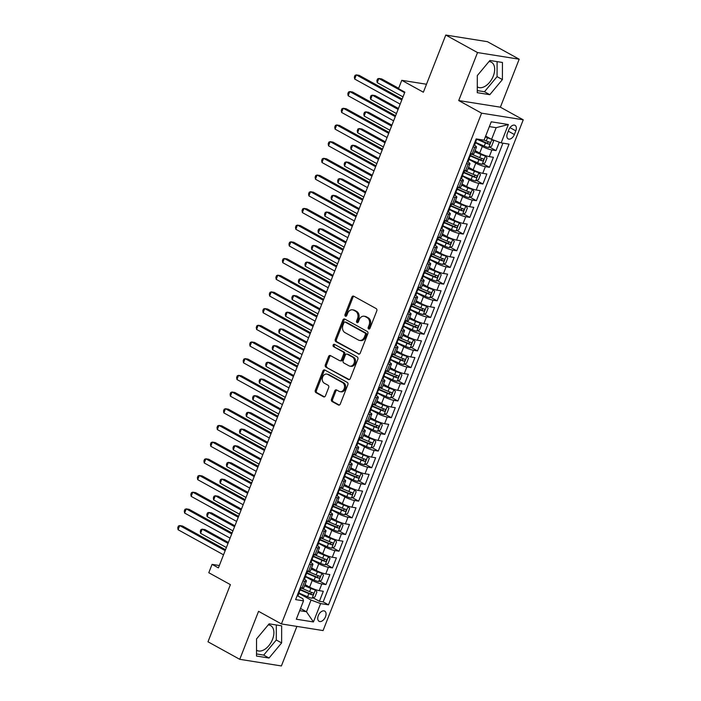<?xml version="1.0" encoding="UTF-8"?>
<svg xmlns="http://www.w3.org/2000/svg" width="701" height="701" viewBox="0 0 701 701"><rect width="100%" height="100%" fill="white"/><g stroke="black" fill="none" stroke-linecap="round" stroke-linejoin="round"><path stroke-width="1.05" d="M368.638 328.979A1.253 0.973 -81 0 0 369.962 328.313L376.779 310.902A1.788 1.393 -81 0 0 376.174 308.58L353.725 296.199A1.788 1.393 -81 0 0 351.841 297.145L345.015 314.556A1.253 0.973 -81 0 0 346.767 315.52L347.643 313.268A5.713 4.451 -81 0 1 352.533 309.824A5.713 4.451 -81 0 1 353.69 310.228L355.565 311.253A5.713 4.451 -81 0 1 357.501 318.701L356.616 320.953A1.253 0.973 -81 0 0 358.36 321.917L359.245 319.665A5.713 4.451 -81 0 1 364.134 316.221A5.713 4.451 -81 0 1 365.291 316.624L367.158 317.649A5.713 4.451 -81 0 1 369.094 325.098L368.209 327.349A1.253 0.973 -81 0 0 368.638 328.979M256.513 650.186A14.186 8.561 118.9 0 0 256.89 650.414A14.186 8.561 118.9 0 0 272.523 639.391A14.186 8.561 118.9 0 0 270.595 625.564A14.186 8.561 118.9 0 0 268.22 624.906M325.492 616.775A5.818 3.514 118.9 0 0 324.703 611.097A5.818 3.514 118.9 0 0 318.289 615.627A5.818 3.514 118.9 0 0 319.086 621.296A5.818 3.514 118.9 0 0 325.492 616.775M489 61.557A14.186 8.561 -61.1 0 1 491.375 62.214A14.186 8.561 -61.1 0 1 493.302 76.032A14.186 8.561 -61.1 0 1 477.67 87.064A14.186 8.561 -61.1 0 1 477.285 86.828M331.485 399.202A1.788 1.393 -81 0 0 332.09 401.524L338.39 405.003A1.788 1.393 -81 0 0 340.274 404.048L347.854 384.718A1.788 1.393 -81 0 0 347.249 382.387L324.8 370.005A1.788 1.393 -81 0 0 322.916 370.96L315.336 390.291A1.788 1.393 -81 0 0 315.941 392.621L323.547 396.819A1.788 1.393 -81 0 0 325.439 395.863L328.681 387.592A1.788 1.393 -81 0 0 328.077 385.261L324.3 383.184A4.776 3.724 -81 0 1 322.478 377.576A4.776 3.724 -81 0 1 326.771 374.08A4.776 3.724 -81 0 1 327.735 374.413L342.517 382.571A4.776 3.724 -81 0 1 344.34 388.17A4.776 3.724 -81 0 1 340.046 391.666A4.776 3.724 -81 0 1 339.082 391.333L336.62 389.975A1.788 1.393 -81 0 0 334.727 390.921L331.485 399.202L332.616 399.377A1.788 1.393 -81 0 0 333.22 401.708L339.31 405.064M477.53 52.566L458.726 100.558L500.383 107.183L519.187 59.199L477.53 52.566L445.775 35.05L423.369 92.217L401.769 80.308L398.501 88.65L404.854 92.155L218.414 567.88L212.061 564.375L208.793 572.726L230.392 584.634L207.987 641.801L239.751 659.317L281.399 665.95L296.9 626.405M458.726 100.558L481.596 113.168L281.425 623.943L258.555 611.333L239.751 659.317M358.36 354.04A1.788 1.393 -81 0 0 360.244 353.094L367.823 333.764A1.788 1.393 -81 0 0 367.219 331.433L344.769 319.051A1.788 1.393 -81 0 0 342.885 320.006L335.306 339.337A1.788 1.393 -81 0 0 335.91 341.667L359.105 354.163M357.843 359.236L350.263 378.566A1.788 1.393 -81 0 1 348.371 379.521L325.93 367.14A1.788 1.393 -81 0 1 325.325 364.818L328.567 356.537A1.788 1.393 -81 0 1 330.451 355.591L339.556 360.612A1.788 1.393 -81 0 0 341.448 359.657L343.595 354.171A1.788 1.393 -81 0 0 342.991 351.849L333.518 346.618A1.253 0.973 -81 0 1 334.412 344.322L357.238 356.914A1.788 1.393 -81 0 1 357.843 359.236M445.775 35.05L487.423 41.683L519.187 59.199M313.049 597.795L319.393 601.292L323.319 591.276L319.209 590.628L321.82 583.951A7.273 1.236 -158.6 0 1 312.243 580.428L305.496 576.704M319.586 581.103L325.93 584.599L329.856 574.583L325.746 573.935L328.366 567.258A7.273 1.236 -158.6 0 1 318.78 563.735L312.033 560.011M326.131 564.41L332.476 567.906L336.401 557.891L332.292 557.242L334.912 550.565A7.273 1.236 -158.6 0 1 325.325 547.043L318.578 543.319M332.668 547.718L339.012 551.214L342.938 541.198L338.828 540.55L341.448 533.873A7.273 1.236 -158.6 0 1 331.862 530.35L325.115 526.635M339.214 531.025L345.558 534.521L349.484 524.506L345.374 523.857L347.994 517.18A7.273 1.236 -158.6 0 1 338.408 513.658L331.661 509.942M345.759 514.332L352.104 517.829L356.02 507.822L351.92 507.165L354.531 500.488A7.273 1.236 -158.6 0 1 344.945 496.965L338.197 493.25M352.296 497.64L358.64 501.145L362.566 491.129L358.456 490.472L361.076 483.795A7.273 1.236 -158.6 0 1 351.49 480.273L344.743 476.557M358.842 480.947L365.186 484.452L369.112 474.437L365.002 473.78L367.613 467.103A7.273 1.236 -158.6 0 1 358.027 463.58L351.28 459.865M365.379 464.255L371.723 467.76L375.648 457.744L371.539 457.087L374.159 450.41A7.273 1.236 -158.6 0 1 364.573 446.887L357.825 443.172M371.924 447.562L378.268 451.067L382.194 441.052L378.084 440.394L380.696 433.717A7.273 1.236 -158.6 0 1 371.109 430.204L364.371 426.48M378.461 430.878L384.805 434.375L388.731 424.359L384.621 423.702L387.241 417.025A7.273 1.236 -158.6 0 1 377.655 413.511L370.908 409.787M385.007 414.186L391.351 417.682L395.276 407.667L391.167 407.009L393.778 400.332A7.273 1.236 -158.6 0 1 384.201 396.819L377.453 393.095M391.544 397.493L397.888 400.99L401.813 390.974L397.704 390.317L400.324 383.64A7.273 1.236 -158.6 0 1 390.737 380.126L383.99 376.402M398.089 380.801L404.433 384.297L408.359 374.281L404.249 373.624L406.86 366.947A7.273 1.236 -158.6 0 1 397.283 363.433L390.536 359.709M404.626 364.108L410.97 367.604L414.896 357.589L410.786 356.932L413.406 350.263A7.273 1.236 -158.6 0 1 403.82 346.741L397.073 343.017M411.172 347.416L417.516 350.912L421.441 340.896L417.332 340.248L419.952 333.571A7.273 1.236 -158.6 0 1 410.365 330.048L403.618 326.324M417.708 330.723L424.052 334.219L427.978 324.204L423.868 323.555L426.488 316.878A7.273 1.236 -158.6 0 1 416.902 313.356L410.155 309.632M424.254 314.03L430.598 317.527L434.524 307.511L430.414 306.863L433.034 300.186A7.273 1.236 -158.6 0 1 423.448 296.663L416.701 292.939M430.8 297.338L437.144 300.834L441.06 290.819L436.96 290.17L439.571 283.493A7.273 1.236 -158.6 0 1 429.985 279.971L423.238 276.255M437.336 280.645L443.68 284.142L447.606 274.126L443.496 273.478L446.116 266.801A7.273 1.236 -158.6 0 1 436.53 263.278L429.783 259.563M443.882 263.953L450.226 267.449L454.143 257.442L450.042 256.785L452.653 250.108A7.273 1.236 -158.6 0 1 443.067 246.586L436.32 242.87M450.419 247.26L456.763 250.765L460.688 240.75L456.579 240.093L459.199 233.415A7.273 1.236 -158.6 0 1 449.613 229.893L442.866 226.178M456.964 230.568L463.308 234.073L467.234 224.057L463.124 223.4L465.736 216.723A7.273 1.236 -158.6 0 1 456.149 213.2L449.411 209.485M463.501 213.875L469.845 217.38L473.771 207.365L469.661 206.707L472.281 200.03A7.273 1.236 -158.6 0 1 462.695 196.508L455.948 192.793M470.047 197.183L476.391 200.688L480.316 190.672L476.207 190.015L478.818 183.338A7.273 1.236 -158.6 0 1 469.232 179.824L462.494 176.1M476.584 180.499L482.928 183.995L486.853 173.979L482.744 173.322L485.364 166.645A7.273 1.236 -158.6 0 1 475.777 163.131L469.03 159.407M483.129 163.806L489.473 167.302L493.399 157.287L489.289 156.63A7.273 1.236 -158.6 0 1 479.703 153.116L475.112 150.584M319.209 590.628A7.273 1.236 21.4 0 1 309.623 587.105L305.031 584.573M325.746 573.935A7.273 1.236 21.4 0 1 316.169 570.412L311.577 567.88M332.292 557.242A7.273 1.236 21.4 0 1 322.705 553.72L318.123 551.188M338.828 540.55A7.273 1.236 21.4 0 1 329.251 537.027L324.659 534.495M345.374 523.857A7.273 1.236 21.4 0 1 335.788 520.335L331.205 517.802M351.92 507.165A7.273 1.236 21.4 0 1 342.333 503.642L337.742 501.119M358.456 490.472A7.273 1.236 21.4 0 1 348.87 486.95L344.287 484.426M365.002 473.78A7.273 1.236 21.4 0 1 355.416 470.257L350.824 467.733M371.539 457.087A7.273 1.236 21.4 0 1 361.953 453.565L357.37 451.041M378.084 440.394A7.273 1.236 21.4 0 1 368.498 436.881L363.907 434.348M384.621 423.702A7.273 1.236 21.4 0 1 375.035 420.188L370.452 417.656M391.167 407.009A7.273 1.236 21.4 0 1 381.581 403.496L376.989 400.963M397.704 390.317A7.273 1.236 21.4 0 1 388.117 386.803L383.535 384.271M404.249 373.624A7.273 1.236 21.4 0 1 394.663 370.11L390.071 367.578M410.786 356.932A7.273 1.236 21.4 0 1 401.209 353.418L396.617 350.886M417.332 340.248A7.273 1.236 21.4 0 1 407.745 336.725L403.163 334.193M423.868 323.555A7.273 1.236 21.4 0 1 414.291 320.033L409.699 317.5M430.414 306.863A7.273 1.236 21.4 0 1 420.828 303.34L416.245 300.808M436.96 290.17A7.273 1.236 21.4 0 1 427.373 286.648L422.782 284.115M443.496 273.478A7.273 1.236 21.4 0 1 433.91 269.955L429.327 267.423M450.042 256.785A7.273 1.236 21.4 0 1 440.456 253.263L435.864 250.739M456.579 240.093A7.273 1.236 21.4 0 1 446.993 236.57L442.41 234.046M463.124 223.4A7.273 1.236 21.4 0 1 453.538 219.877L448.947 217.354M469.661 206.707A7.273 1.236 21.4 0 1 460.075 203.185L455.492 200.661M476.207 190.015A7.273 1.236 21.4 0 1 466.621 186.501L462.029 183.969M482.744 173.322A7.273 1.236 21.4 0 1 473.157 169.808L468.575 167.276M508.83 129.738L507.393 133.409A5.643 3.4 118.9 0 0 508.155 138.903A5.643 3.4 118.9 0 0 514.368 134.522L515.805 130.85A5.643 3.4 118.9 0 0 515.042 125.356A5.643 3.4 118.9 0 0 508.83 129.738M481.596 113.168L523.244 119.801L323.073 630.576L281.425 623.943M319.393 601.292L323.161 601.896L328.497 604.84L509.049 144.134L501.162 142.881L491.576 139.368L485.644 136.09M328.497 604.84L320.62 603.579L313.426 621.945L296.313 619.22L303.507 600.862L295.629 599.6L476.172 138.903L484.058 140.156L491.252 121.799L508.356 124.524L501.162 142.881M489.666 147.114L496.01 150.61L491.9 149.953A7.273 1.236 -158.6 0 1 482.323 146.439L475.576 142.715M474.314 145.203A7.273 1.236 -158.6 0 1 476.487 147.087L473.867 153.764A7.273 1.236 -158.6 0 1 472.176 153.905L470.406 153.624M476.487 147.087A7.273 1.236 -158.6 0 1 474.796 147.236L473.017 146.947M300.326 587.622L302.096 587.902A7.273 1.236 21.4 0 0 303.787 587.753L306.407 581.076A7.273 1.236 -158.6 0 1 304.716 581.225L302.946 580.945M306.863 570.929L308.642 571.21A7.273 1.236 21.4 0 0 310.333 571.061L312.944 564.384A7.273 1.236 -158.6 0 1 311.253 564.533L309.483 564.252M313.408 554.237L315.178 554.517A7.273 1.236 21.4 0 0 316.87 554.368L319.49 547.691A7.273 1.236 -158.6 0 1 317.798 547.84L316.028 547.56M319.954 537.544L321.724 537.825A7.273 1.236 21.4 0 0 323.415 537.676L326.035 530.999A7.273 1.236 -158.6 0 1 324.335 531.148L322.565 530.867M326.491 520.852L328.261 521.132A7.273 1.236 21.4 0 0 329.952 520.983L332.572 514.306A7.273 1.236 -158.6 0 1 330.881 514.455L329.111 514.175M333.036 504.159L334.806 504.44A7.273 1.236 21.4 0 0 336.498 504.291L339.118 497.614A7.273 1.236 -158.6 0 1 337.418 497.763L335.648 497.482M339.573 487.467L341.343 487.747A7.273 1.236 21.4 0 0 343.043 487.598L345.654 480.921A7.273 1.236 -158.6 0 1 343.963 481.07L342.193 480.79M346.119 470.774L347.889 471.054A7.273 1.236 21.4 0 0 349.58 470.906L352.2 464.228A7.273 1.236 -158.6 0 1 350.509 464.377L348.73 464.097M352.656 454.082L354.426 454.362A7.273 1.236 21.4 0 0 356.126 454.213L358.737 447.536A7.273 1.236 -158.6 0 1 357.046 447.685L355.276 447.404M359.201 437.389L360.971 437.669A7.273 1.236 21.4 0 0 362.662 437.52L365.282 430.852A7.273 1.236 -158.6 0 1 363.591 430.992L361.812 430.712M365.738 420.696L367.508 420.977A7.273 1.236 21.4 0 0 369.208 420.837L371.819 414.16A7.273 1.236 -158.6 0 1 370.128 414.3L368.358 414.019M372.284 404.004L374.054 404.284A7.273 1.236 21.4 0 0 375.745 404.144L378.365 397.467A7.273 1.236 -158.6 0 1 376.674 397.616L374.895 397.327M378.82 387.311L380.599 387.6A7.273 1.236 21.4 0 0 382.29 387.451L384.902 380.774A7.273 1.236 -158.6 0 1 383.21 380.923L381.44 380.634M385.366 370.619L387.136 370.908A7.273 1.236 21.4 0 0 388.827 370.759L391.447 364.082A7.273 1.236 -158.6 0 1 389.756 364.231L387.986 363.942M391.903 353.935L393.682 354.215A7.273 1.236 21.4 0 0 395.373 354.066L397.984 347.389A7.273 1.236 -158.6 0 1 396.293 347.538L394.523 347.258M398.448 337.242L400.218 337.523A7.273 1.236 21.4 0 0 401.91 337.374L404.53 330.697A7.273 1.236 -158.6 0 1 402.838 330.846L401.068 330.565M404.994 320.55L406.764 320.83A7.273 1.236 21.4 0 0 408.455 320.681L411.075 314.004A7.273 1.236 -158.6 0 1 409.375 314.153L407.605 313.873M411.531 303.857L413.301 304.138A7.273 1.236 21.4 0 0 414.992 303.989L417.612 297.312A7.273 1.236 -158.6 0 1 415.921 297.461L414.151 297.18M418.076 287.165L419.846 287.445A7.273 1.236 21.4 0 0 421.538 287.296L424.158 280.619A7.273 1.236 -158.6 0 1 422.458 280.768L420.688 280.488M424.613 270.472L426.383 270.752A7.273 1.236 21.4 0 0 428.083 270.604L430.694 263.926A7.273 1.236 -158.6 0 1 429.003 264.075L427.233 263.795M431.159 253.78L432.929 254.06A7.273 1.236 21.4 0 0 434.62 253.911L437.24 247.234A7.273 1.236 -158.6 0 1 435.54 247.383L433.77 247.102M437.696 237.087L439.466 237.367A7.273 1.236 21.4 0 0 441.166 237.218L443.777 230.541A7.273 1.236 -158.6 0 1 442.086 230.69L440.316 230.41M444.241 220.394L446.011 220.675A7.273 1.236 21.4 0 0 447.702 220.526L450.322 213.849A7.273 1.236 -158.6 0 1 448.631 213.998L446.852 213.717M450.778 203.702L452.548 203.982A7.273 1.236 21.4 0 0 454.248 203.833L456.859 197.156A7.273 1.236 -158.6 0 1 455.168 197.305L453.398 197.025M457.324 187.009L459.094 187.29A7.273 1.236 21.4 0 0 460.785 187.141L463.405 180.472A7.273 1.236 -158.6 0 1 461.714 180.613L459.935 180.332M463.86 170.317L465.639 170.597A7.273 1.236 21.4 0 0 467.33 170.457L469.942 163.78A7.273 1.236 -158.6 0 1 468.25 163.92L466.48 163.64M489.473 167.302L485.364 166.645M482.928 183.995L478.818 183.338M476.391 200.688L472.281 200.03M469.845 217.38L465.736 216.723M463.308 234.073L459.199 233.415M456.763 250.765L452.653 250.108M450.226 267.449L446.116 266.801M443.68 284.142L439.571 283.493M437.144 300.834L433.034 300.186M430.598 317.527L426.488 316.878M424.052 334.219L419.952 333.571M417.516 350.912L413.406 350.263M410.97 367.604L406.86 366.947M404.433 384.297L400.324 383.64M397.888 400.99L393.778 400.332M391.351 417.682L387.241 417.025M384.805 434.375L380.696 433.717M378.268 451.067L374.159 450.41M371.723 467.76L367.613 467.103M365.186 484.452L361.076 483.795M358.64 501.145L354.531 500.488M352.104 517.829L347.994 517.18M345.558 534.521L341.448 533.873M339.012 551.214L334.912 550.565M332.476 567.906L328.366 567.258M325.93 584.599L321.82 583.951M323.161 601.896L502.932 143.162M496.01 150.61L499.305 142.198M300.527 608.477L306.46 611.745L311.034 600.065L298.95 593.397M491.576 139.368L496.159 127.678L489.368 126.601M500.383 107.183L523.244 119.801M219.334 565.532L212.061 564.375M426.497 84.243L401.769 80.308M299.669 610.667L306.46 611.745L313.426 621.945M297.697 595.885L302.928 598.768L303.507 600.862M467.777 161.896A7.273 1.236 -158.6 0 1 469.942 163.78M461.232 178.589A7.273 1.236 -158.6 0 1 463.405 180.472M454.695 195.281A7.273 1.236 -158.6 0 1 456.859 197.156M448.149 211.974A7.273 1.236 -158.6 0 1 450.322 213.849M441.612 228.666A7.273 1.236 -158.6 0 1 443.777 230.541M435.067 245.35A7.273 1.236 -158.6 0 1 437.24 247.234M428.521 262.043A7.273 1.236 -158.6 0 1 430.694 263.926M421.984 278.735A7.273 1.236 -158.6 0 1 424.158 280.619M415.439 295.428A7.273 1.236 -158.6 0 1 417.612 297.312M408.902 312.12A7.273 1.236 -158.6 0 1 411.075 314.004M402.356 328.813A7.273 1.236 -158.6 0 1 404.53 330.697M395.82 345.505A7.273 1.236 -158.6 0 1 397.984 347.389M389.274 362.198A7.273 1.236 -158.6 0 1 391.447 364.082M382.737 378.89A7.273 1.236 -158.6 0 1 384.902 380.774M376.192 395.583A7.273 1.236 -158.6 0 1 378.365 397.467M369.655 412.276A7.273 1.236 -158.6 0 1 371.819 414.16M363.109 428.968A7.273 1.236 -158.6 0 1 365.282 430.852M356.572 445.661A7.273 1.236 -158.6 0 1 358.737 447.536M350.027 462.353A7.273 1.236 -158.6 0 1 352.2 464.228M343.481 479.046A7.273 1.236 -158.6 0 1 345.654 480.921M336.944 495.73A7.273 1.236 -158.6 0 1 339.118 497.614M330.399 512.422A7.273 1.236 -158.6 0 1 332.572 514.306M323.862 529.115A7.273 1.236 -158.6 0 1 326.035 530.999M317.316 545.807A7.273 1.236 -158.6 0 1 319.49 547.691M310.78 562.5A7.273 1.236 -158.6 0 1 312.944 564.384M304.234 579.192A7.273 1.236 -158.6 0 1 306.407 581.076M311.034 600.065L320.62 603.579M496.159 127.678L508.356 124.524M477.311 75.585L477.276 92.69L489.815 94.688L502.398 79.581L502.442 62.468L489.894 60.479L477.311 75.585M269.035 658.037L281.627 642.931L281.662 625.827L269.123 623.829L256.54 638.935L256.496 656.048L269.035 658.037L263.699 655.102L276.29 639.987L276.325 624.977M477.276 90.595L484.479 91.743L497.062 76.637L497.097 61.618M497.062 76.637L502.398 79.581M484.479 91.743L489.815 94.688M256.505 653.954L263.699 655.102M276.29 639.987L281.627 642.931M369.488 328.918A1.253 0.973 -81 0 1 369.339 327.525L370.224 325.273A5.713 4.451 -81 0 0 368.288 317.833L367.158 317.649M364.134 316.221L365.256 316.396A5.713 4.451 -81 0 1 366.413 316.799L368.288 317.833M352.533 309.824L353.663 310A5.713 4.451 -81 0 1 354.82 310.403L356.686 311.437A5.713 4.451 -81 0 1 358.623 318.876L357.738 321.128A1.253 0.973 -81 0 0 357.896 322.521M353.926 296.304A1.788 1.393 -81 0 0 352.962 297.329L346.145 314.731A1.253 0.973 -81 0 0 346.294 316.125M344.971 319.165A1.788 1.393 -81 0 0 344.007 320.182L336.427 339.521A1.788 1.393 -81 0 0 337.041 341.843L359.28 354.11M365.37 334.596A1.253 0.973 -81 0 0 364.949 332.966L345.243 322.101A1.253 0.973 -81 0 0 343.919 322.767L342.991 325.141A5.713 4.451 -81 0 0 344.927 332.589L358.395 340.02A5.713 4.451 -81 0 0 359.552 340.414A5.713 4.451 -81 0 0 364.441 336.971L365.37 334.596L366.5 334.78A1.253 0.973 -81 0 0 366.071 333.15L364.949 332.966M345.847 322.197A1.253 0.973 -81 0 1 346.373 322.285L366.071 333.15M359.552 340.414L360.673 340.598A5.713 4.451 -81 0 0 365.563 337.155L364.441 336.971M366.5 334.78L365.563 337.155M349.3 379.591L325.93 367.14M330.653 355.705A1.788 1.393 -81 0 0 329.689 356.721L326.447 364.993A1.788 1.393 -81 0 0 327.052 367.324M340.686 360.787A1.788 1.393 -81 0 0 342.57 359.841L344.726 354.347A1.788 1.393 -81 0 0 344.121 352.025L333.518 346.618M334.763 344.515A1.253 0.973 -81 0 0 334.64 346.793M349.002 365.817A4.776 3.724 -81 0 0 349.974 366.159A4.776 3.724 -81 0 0 354.259 362.662A4.776 3.724 -81 0 0 352.437 357.054L347.232 354.18A1.788 1.393 -81 0 0 345.339 355.135L343.192 360.621A1.788 1.393 -81 0 0 343.797 362.952L349.002 365.817M349.974 366.159L351.096 366.334A4.776 3.724 -81 0 0 355.389 362.838A4.776 3.724 -81 0 0 353.567 357.238L352.437 357.054M346.872 354.058L347.994 354.242A1.788 1.393 -81 0 1 348.353 354.364L353.567 357.238M336.822 390.089A1.788 1.393 -81 0 0 335.858 391.105L332.616 399.377M340.046 391.666L341.177 391.85A4.776 3.724 -81 0 0 345.462 388.354A4.776 3.724 -81 0 0 343.639 382.746L342.517 382.571M326.771 374.08L327.902 374.264A4.776 3.724 -81 0 1 328.865 374.597L343.639 382.746M325.001 370.119A1.788 1.393 -81 0 0 324.037 371.136L316.466 390.475A1.788 1.393 -81 0 0 317.071 392.797L324.475 396.88M490.866 138.973A4.819 0.815 -158.6 0 1 487.484 137.773L485.346 136.853M489.009 137.948L485.495 136.476M492.268 139.613L493.548 141.243L491.585 146.246L488.676 147.56A4.819 0.815 -158.6 0 1 484.216 146.123L475.681 142.443M398.641 88.282L381.651 78.915L378.838 78.468L377.208 82.639L403.005 96.869M476.925 139.271L485.46 142.951A4.819 0.815 21.4 0 0 488.921 144.169C490.253 143.749 490.516 143.083 489.701 142.163A4.819 0.815 -158.6 0 1 486.24 140.945L484.111 140.025M488.544 141.821L487.09 143.162L477.644 139.14M404.643 92.698L378.838 78.468L377.541 78.941L376.884 80.606L377.208 82.639M473.718 145.177A4.819 0.815 21.4 0 0 474.656 145.054L475.9 141.882A4.819 0.815 21.4 0 0 475.593 141.374L475.339 141.155M402.146 99.051L359.14 75.331L356.327 74.884L401.796 99.954M354.688 79.055L354.373 77.022L355.03 75.358L356.327 74.884L354.688 79.055L400.157 104.134M477.013 139.043L476.689 139.876A4.819 0.815 -158.6 0 1 476.303 140.034L475.523 142.031A4.819 0.815 21.4 0 0 475.9 141.882M469.135 159.136L477.67 162.816A4.819 0.815 -158.6 0 0 482.139 164.253L485.039 162.939L487.002 157.935L485.407 155.902A4.819 0.815 -158.6 0 1 480.939 154.465L474.656 151.758M485.407 155.902L474.805 151.381M398.457 108.48L375.114 95.608L372.301 95.161L370.663 99.332L396.468 113.562M470.38 155.964L478.914 159.644A4.819 0.815 21.4 0 0 482.376 160.862C483.716 160.441 483.979 159.775 483.164 158.855A4.819 0.815 -158.6 0 1 479.703 157.637L471.168 153.966M482.008 158.514L480.553 159.846L470.529 155.587M398.098 109.382L372.301 95.161L371.004 95.634L370.347 97.299L370.663 99.332M462.599 175.828L471.133 179.5A4.819 0.815 -158.6 0 0 475.593 180.946L478.503 179.631L480.465 174.628L478.862 172.595A4.819 0.815 -158.6 0 1 474.402 171.158L468.11 168.45M478.862 172.595L468.259 168.074M391.912 125.172L368.568 112.3L365.756 111.845L364.126 116.024L389.922 130.255M463.843 172.656L472.369 176.337A4.819 0.815 21.4 0 0 475.839 177.546C477.171 177.134 477.434 176.468 476.619 175.548A4.819 0.815 -158.6 0 1 473.157 174.33L464.623 170.658M475.462 175.206L474.007 176.538L463.992 172.28M391.561 126.075L365.756 111.845L364.459 112.326L363.801 113.991L364.126 116.024M456.053 192.521L464.588 196.192A4.819 0.815 -158.6 0 0 469.048 197.638L471.957 196.324L473.92 191.312L472.325 189.288A4.819 0.815 -158.6 0 1 467.856 187.85L461.573 185.143M472.325 189.288L461.722 184.766M385.375 141.865L362.031 128.993L359.219 128.537L357.58 132.717L383.377 146.947M457.297 189.349L465.832 193.02A4.819 0.815 21.4 0 0 469.293 194.238C470.634 193.826 470.888 193.161 470.082 192.24A4.819 0.815 -158.6 0 1 466.621 191.023L458.086 187.342M468.925 191.899L467.462 193.231L457.446 188.972M385.015 142.767L359.219 128.537L357.913 129.019L357.265 130.684L357.58 132.717M449.516 209.213L458.051 212.885A4.819 0.815 -158.6 0 0 462.511 214.322L465.42 213.016L467.383 208.004L465.779 205.98A4.819 0.815 -158.6 0 1 461.319 204.543L455.028 201.835M465.779 205.98L455.177 201.45M378.829 158.557L355.486 145.677L352.673 145.23L351.035 149.409L376.84 163.631M450.752 206.041L459.286 209.713A4.819 0.815 21.4 0 0 462.756 210.931C464.088 210.519 464.351 209.853 463.536 208.933A4.819 0.815 -158.6 0 1 460.075 207.715L451.54 204.035M462.38 208.591L460.925 209.923L450.901 205.665M378.479 159.46L352.673 145.23L351.376 145.712L350.719 147.376L351.035 149.409M467.173 161.87A4.819 0.815 21.4 0 0 468.119 161.738L469.363 158.575A4.819 0.815 21.4 0 0 469.048 158.067L468.794 157.848M395.609 115.744L352.594 92.024L349.781 91.577L395.25 116.646M348.152 95.748L347.836 93.715L348.485 92.05L349.781 91.577L348.152 95.748L393.62 120.826M471.247 153.764L470.143 156.568A4.819 0.815 -158.6 0 1 469.766 156.726L468.978 158.724A4.819 0.815 21.4 0 0 469.363 158.575M460.636 178.562A4.819 0.815 21.4 0 0 461.573 178.431L462.818 175.259A4.819 0.815 21.4 0 0 462.511 174.759L462.248 174.54M389.064 132.436L346.057 108.716L343.245 108.269L388.713 133.339M341.606 112.44L341.291 110.407L341.948 108.743L343.245 108.269L341.606 112.44L387.075 137.519M464.702 170.448L463.606 173.261A4.819 0.815 -158.6 0 1 463.221 173.419L462.441 175.416A4.819 0.815 21.4 0 0 462.818 175.259M454.09 195.255A4.819 0.815 21.4 0 0 455.037 195.123L456.272 191.951A4.819 0.815 21.4 0 0 455.965 191.452L455.711 191.233M382.527 149.129L339.512 125.409L336.699 124.953L382.168 150.032M335.069 129.133L334.745 127.1L335.402 125.435L336.699 124.953L335.069 129.133L380.538 154.202M458.165 187.141L457.061 189.953A4.819 0.815 -158.6 0 1 456.684 190.102L455.895 192.109A4.819 0.815 21.4 0 0 456.272 191.951M447.553 211.939A4.819 0.815 21.4 0 0 448.491 211.816L449.735 208.644A4.819 0.815 21.4 0 0 449.42 208.144L449.166 207.925M375.981 165.822L332.975 142.101L330.162 141.646L375.631 166.724M328.524 145.826L328.208 143.793L328.865 142.128L330.162 141.646L328.524 145.826L373.992 170.895M451.619 203.833L450.515 206.646A4.819 0.815 -158.6 0 1 450.138 206.795L449.359 208.802A4.819 0.815 21.4 0 0 449.735 208.644M442.971 225.906L451.505 229.577A4.819 0.815 -158.6 0 0 455.965 231.015L458.875 229.709L460.837 224.697L459.243 222.673A4.819 0.815 -158.6 0 1 454.774 221.236L448.491 218.528M459.243 222.673L448.64 218.142M372.292 175.25L348.949 162.369L346.136 161.922L344.498 166.102L370.294 180.323M444.215 222.734L452.75 226.405A4.819 0.815 21.4 0 0 456.211 227.623C457.551 227.212 457.806 226.546 456.999 225.626A4.819 0.815 -158.6 0 1 453.529 224.408L444.995 220.727M455.843 225.275L454.379 226.616L444.364 222.357M371.933 176.153L346.136 161.922L344.831 162.404L344.182 164.069L344.498 166.102M441.008 228.631A4.819 0.815 21.4 0 0 441.954 228.508L443.19 225.336A4.819 0.815 21.4 0 0 442.883 224.837L442.629 224.618M369.445 182.505L326.429 158.785L323.617 158.338L369.085 183.417M321.987 162.518L321.663 160.485L322.32 158.82L323.617 158.338L321.987 162.518L367.455 187.588M445.082 220.526L443.978 223.339A4.819 0.815 -158.6 0 1 443.602 223.488L442.813 225.494A4.819 0.815 21.4 0 0 443.19 225.336M436.434 242.599L444.969 246.27A4.819 0.815 -158.6 0 0 449.429 247.707L452.338 246.401L454.292 241.389L452.697 239.365A4.819 0.815 -158.6 0 1 448.237 237.928L441.945 235.221M452.697 239.365L442.094 234.835M365.747 191.934L342.403 179.062L339.591 178.615L337.952 182.786L363.758 197.016M437.669 239.427L446.204 243.098A4.819 0.815 21.4 0 0 449.665 244.316C451.006 243.904 451.269 243.238 450.454 242.318A4.819 0.815 -158.6 0 1 446.993 241.1L438.458 237.42M449.297 241.968L447.843 243.308L437.818 239.041M365.387 192.845L339.591 178.615L338.294 179.088L337.637 180.762L337.952 182.786M434.471 245.324A4.819 0.815 21.4 0 0 435.409 245.201L436.653 242.029A4.819 0.815 21.4 0 0 436.337 241.53L436.083 241.31M362.899 199.198L319.893 175.478L317.08 175.031L362.548 200.109M315.441 179.202L315.126 177.178L315.774 175.513L317.08 175.031L315.441 179.202L360.91 204.28M438.537 237.218L437.433 240.031A4.819 0.815 -158.6 0 1 437.056 240.18L436.276 242.187A4.819 0.815 21.4 0 0 436.653 242.029M429.888 259.291L438.423 262.963A4.819 0.815 -158.6 0 0 442.883 264.4L445.792 263.094L447.755 258.082L446.16 256.058A4.819 0.815 -158.6 0 1 441.691 254.621L435.409 251.913M446.16 256.058L435.558 251.528M359.21 208.626L335.867 195.754L333.045 195.307L331.415 199.478L357.212 213.709M431.133 256.119L439.667 259.791A4.819 0.815 21.4 0 0 443.128 261.009C444.46 260.597 444.723 259.931 443.917 259.011A4.819 0.815 -158.6 0 1 440.447 257.793L431.912 254.112M442.76 258.66L441.297 260.001L431.281 255.734M358.851 209.538L333.045 195.307L331.748 195.781L331.1 197.454L331.415 199.478M427.925 262.016A4.819 0.815 21.4 0 0 428.863 261.894L430.107 258.722A4.819 0.815 21.4 0 0 429.801 258.222L429.547 258.003M356.362 215.89L313.347 192.17L310.534 191.724L356.003 216.802M308.896 195.894L308.58 193.87L309.237 192.197L310.534 191.724L308.896 195.894L354.364 220.973M431.991 253.911L430.896 256.724A4.819 0.815 -158.6 0 1 430.519 256.873L429.731 258.879A4.819 0.815 21.4 0 0 430.107 258.722M423.343 275.984L431.877 279.655A4.819 0.815 -158.6 0 0 436.346 281.092L439.247 279.787L441.209 274.774L439.615 272.75A4.819 0.815 -158.6 0 1 435.155 271.313L428.863 268.606M439.615 272.75L429.012 268.22M352.664 225.319L329.321 212.447L326.508 212L324.87 216.171L350.675 230.401M424.587 272.812L433.122 276.483A4.819 0.815 21.4 0 0 436.583 277.701C437.923 277.289 438.186 276.623 437.371 275.695A4.819 0.815 -158.6 0 1 433.91 274.485L425.376 270.805M436.215 275.353L434.76 276.693L424.736 272.426M352.305 226.23L326.508 212L325.211 212.473L324.554 214.147L324.87 216.171M421.389 278.709A4.819 0.815 21.4 0 0 422.326 278.586L423.57 275.414A4.819 0.815 21.4 0 0 423.255 274.915L423.001 274.696M349.817 232.583L306.81 208.863L303.997 208.416L349.466 233.494M302.359 212.587L302.043 210.563L302.692 208.889L303.997 208.416L302.359 212.587L347.827 237.665M425.454 270.604L424.35 273.408A4.819 0.815 -158.6 0 1 423.974 273.565L423.194 275.572A4.819 0.815 21.4 0 0 423.57 275.414M416.806 292.676L425.341 296.348A4.819 0.815 -158.6 0 0 429.801 297.785L432.71 296.479L434.673 291.467L433.078 289.443A4.819 0.815 -158.6 0 1 428.609 288.006L422.326 285.298M433.078 289.443L422.475 284.913M346.119 242.011L322.784 229.139L319.963 228.692L318.333 232.863L344.13 247.094M418.05 289.504L426.585 293.176A4.819 0.815 21.4 0 0 430.046 294.394C431.378 293.982 431.641 293.316 430.826 292.387A4.819 0.815 -158.6 0 1 427.365 291.169L418.83 287.498M429.669 292.045L428.215 293.386L418.199 289.119M345.768 242.923L319.963 228.692L318.666 229.166L318.017 230.839L318.333 232.863M414.843 295.401A4.819 0.815 21.4 0 0 415.781 295.279L417.025 292.107A4.819 0.815 21.4 0 0 416.718 291.607L416.464 291.388M343.28 249.276L300.265 225.556L297.452 225.109L342.92 250.187M295.813 229.28L295.498 227.255L296.155 225.582L297.452 225.109L295.813 229.28L341.282 254.358M418.909 287.296L417.814 290.1A4.819 0.815 -158.6 0 1 417.437 290.258L416.648 292.264A4.819 0.815 21.4 0 0 417.025 292.107M410.26 309.369L418.795 313.04A4.819 0.815 -158.6 0 0 423.264 314.477L426.164 313.163L428.127 308.16L426.532 306.135A4.819 0.815 -158.6 0 1 422.072 304.69L415.781 301.982M426.532 306.135L415.93 301.605M339.582 258.704L316.239 245.832L313.426 245.385L311.787 249.556L337.593 263.786M411.505 306.197L420.039 309.868A4.819 0.815 21.4 0 0 423.5 311.086C424.841 310.674 425.104 310 424.289 309.08A4.819 0.815 -158.6 0 1 420.828 307.862L412.293 304.19M423.132 308.738L421.678 310.079L411.653 305.811M339.223 259.615L313.426 245.385L312.129 245.858L311.472 247.532L311.787 249.556M408.306 312.094A4.819 0.815 21.4 0 0 409.244 311.971L410.488 308.799A4.819 0.815 21.4 0 0 410.173 308.3L409.919 308.081M336.734 265.968L293.728 242.248L290.906 241.801L336.375 266.879M289.276 245.972L288.961 243.948L289.609 242.274L290.906 241.801L289.276 245.972L334.745 271.05M412.372 303.989L411.268 306.793A4.819 0.815 -158.6 0 1 410.891 306.95L410.111 308.957A4.819 0.815 21.4 0 0 410.488 308.799M403.723 326.053L412.258 329.733A4.819 0.815 -158.6 0 0 416.718 331.17L419.627 329.856L421.59 324.852L419.987 322.828A4.819 0.815 -158.6 0 1 415.527 321.382L409.235 318.675M419.987 322.828L409.384 318.298M333.036 275.397L309.693 262.524L306.88 262.078L305.25 266.249L331.047 280.479M404.968 322.889L413.502 326.561A4.819 0.815 21.4 0 0 416.964 327.779C418.295 327.367 418.558 326.692 417.743 325.772A4.819 0.815 -158.6 0 1 414.282 324.554L405.748 320.883M416.587 325.43L415.132 326.771L405.117 322.504M332.686 276.308L306.88 262.078L305.583 262.551L304.935 264.224L305.25 266.249M401.761 328.787A4.819 0.815 21.4 0 0 402.698 328.664L403.942 325.492A4.819 0.815 21.4 0 0 403.636 324.992L403.382 324.773M330.197 282.661L287.182 258.941L284.369 258.494L329.838 283.572M282.731 262.665L282.415 260.641L283.073 258.967L284.369 258.494L282.731 262.665L328.199 287.743M405.826 320.681L404.731 323.485A4.819 0.815 -158.6 0 1 404.354 323.643L403.566 325.65A4.819 0.815 21.4 0 0 403.942 325.492M397.178 342.745L405.713 346.425A4.819 0.815 -158.6 0 0 410.181 347.862L413.082 346.548L415.045 341.545L413.45 339.512A4.819 0.815 -158.6 0 1 408.99 338.075L402.698 335.367M413.45 339.512L402.847 334.99M326.5 292.089L303.156 279.217L300.343 278.77L298.705 282.941L324.51 297.171M398.422 339.573L406.957 343.253A4.819 0.815 21.4 0 0 410.418 344.471C411.759 344.06 412.022 343.385 411.207 342.465A4.819 0.815 -158.6 0 1 407.745 341.247L399.211 337.575M410.05 342.123L408.595 343.464L398.571 339.196M326.14 293L300.343 278.77L299.047 279.243L298.389 280.917L298.705 282.941M395.215 345.479A4.819 0.815 21.4 0 0 396.161 345.356L397.406 342.184A4.819 0.815 21.4 0 0 397.09 341.685L396.836 341.457M323.652 299.353L280.645 275.633L277.824 275.186L323.292 300.265M276.194 279.357L275.879 277.333L276.527 275.659L277.824 275.186L276.194 279.357L321.663 304.436M399.29 337.374L398.186 340.178A4.819 0.815 -158.6 0 1 397.809 340.335L397.02 342.333A4.819 0.815 21.4 0 0 397.406 342.184M390.641 359.438L399.176 363.118A4.819 0.815 -158.6 0 0 403.636 364.555L406.545 363.241L408.508 358.237L406.904 356.204A4.819 0.815 -158.6 0 1 402.444 354.767L396.153 352.06M406.904 356.204L396.302 351.683M319.954 308.782L296.611 295.91L293.798 295.463L292.168 299.634L317.965 313.864M391.885 356.266L400.42 359.946A4.819 0.815 21.4 0 0 403.881 361.164C405.213 360.743 405.476 360.077 404.661 359.157A4.819 0.815 -158.6 0 1 401.2 357.939L392.665 354.268M403.504 358.816L402.05 360.156L392.034 355.889M319.603 309.693L293.798 295.463L292.501 295.936L291.844 297.601L292.168 299.634M384.095 376.13L392.63 379.811A4.819 0.815 -158.6 0 0 397.099 381.248L399.999 379.933L401.962 374.93L400.367 372.897A4.819 0.815 -158.6 0 1 395.899 371.46L389.616 368.752M400.367 372.897L389.765 368.375M313.417 325.474L290.074 312.602L287.261 312.155L285.622 316.326L311.428 330.557M385.34 372.958L393.874 376.639A4.819 0.815 21.4 0 0 397.336 377.857C398.676 377.436 398.939 376.77 398.124 375.85A4.819 0.815 -158.6 0 1 394.663 374.632L386.128 370.96M396.968 375.508L395.513 376.849L385.489 372.582M313.058 326.386L287.261 312.155L285.964 312.628L285.307 314.293L285.622 316.326M377.559 392.823L386.093 396.503A4.819 0.815 -158.6 0 0 390.553 397.94L393.463 396.626L395.425 391.622L393.822 389.59A4.819 0.815 -158.6 0 1 389.362 388.152L383.07 385.445M393.822 389.59L383.219 385.068M306.872 342.167L283.528 329.295L280.715 328.848L279.086 333.019L304.882 347.249M378.803 389.651L387.338 393.331A4.819 0.815 21.4 0 0 390.799 394.549C392.131 394.128 392.394 393.463 391.579 392.542A4.819 0.815 -158.6 0 1 388.117 391.324L379.583 387.653M390.422 392.201L388.967 393.541L378.952 389.274M306.521 343.069L280.715 328.848L279.419 329.321L278.761 330.986L279.086 333.019M371.013 409.515L379.548 413.196A4.819 0.815 -158.6 0 0 384.008 414.633L386.917 413.318L388.88 408.315L387.285 406.282A4.819 0.815 -158.6 0 1 382.816 404.845L376.533 402.137M387.285 406.282L376.682 401.761M300.335 358.859L276.991 345.987L274.179 345.54L272.54 349.711L298.337 363.942M372.257 406.343L380.792 410.024A4.819 0.815 21.4 0 0 384.253 411.242C385.594 410.821 385.857 410.155 385.042 409.235A4.819 0.815 -158.6 0 1 381.581 408.017L373.046 404.346M383.885 408.893L382.422 410.225L372.406 405.967M299.975 359.762L274.179 345.54L272.882 346.014L272.225 347.678L272.54 349.711M364.476 426.208L373.011 429.879A4.819 0.815 -158.6 0 0 377.471 431.325L380.38 430.011L382.343 425.008L380.739 422.975A4.819 0.815 -158.6 0 1 376.279 421.538L369.988 418.83M380.739 422.975L370.137 418.453M293.789 375.552L270.446 362.68L267.633 362.224L265.994 366.404L291.8 380.634M365.712 423.036L374.246 426.716A4.819 0.815 21.4 0 0 377.716 427.925C379.048 427.514 379.311 426.848 378.496 425.928A4.819 0.815 -158.6 0 1 375.035 424.71L366.5 421.038M377.34 425.586L375.885 426.918L365.861 422.659M293.439 376.455L267.633 362.224L266.336 362.706L265.679 364.371L265.994 366.404M357.931 442.901L366.465 446.572A4.819 0.815 -158.6 0 0 370.925 448.018L373.835 446.703L375.797 441.691L374.203 439.667A4.819 0.815 -158.6 0 1 369.734 438.23L363.451 435.523M374.203 439.667L363.6 435.146M287.252 392.245L263.909 379.372L261.096 378.917L259.458 383.096L285.254 397.327M359.175 439.729L367.71 443.4A4.819 0.815 21.4 0 0 371.171 444.618C372.511 444.206 372.766 443.54 371.959 442.62A4.819 0.815 -158.6 0 1 368.498 441.402L359.964 437.722M370.803 442.278L369.339 443.61L359.324 439.352M286.893 393.147L261.096 378.917L259.791 379.399L259.142 381.064L259.458 383.096M351.394 459.593L359.928 463.265A4.819 0.815 -158.6 0 0 364.389 464.702L367.298 463.396L369.261 458.384L367.657 456.36A4.819 0.815 -158.6 0 1 363.197 454.923L356.905 452.215M367.657 456.36L357.054 451.83M280.707 408.937L257.363 396.056L254.551 395.609L252.912 399.789L278.718 414.011M352.629 456.421L361.164 460.093A4.819 0.815 21.4 0 0 364.634 461.311C365.966 460.899 366.229 460.233 365.414 459.313A4.819 0.815 -158.6 0 1 361.953 458.095L353.418 454.414M364.257 458.971L362.803 460.303L352.778 456.044M280.356 409.84L254.551 395.609L253.254 396.091L252.597 397.756L252.912 399.789M344.848 476.286L353.383 479.957A4.819 0.815 -158.6 0 0 357.843 481.394L360.752 480.089L362.715 475.076L361.12 473.052A4.819 0.815 -158.6 0 1 356.651 471.615L350.369 468.908M361.12 473.052L350.518 468.522M274.17 425.63L250.827 412.749L248.014 412.302L246.375 416.482L272.172 430.703M346.092 473.114L354.627 476.785A4.819 0.815 21.4 0 0 358.088 478.003C359.429 477.591 359.683 476.925 358.877 476.005A4.819 0.815 -158.6 0 1 355.407 474.787L346.872 471.107M357.72 475.655L356.257 476.995L346.241 472.737M273.811 426.532L248.014 412.302L246.708 412.784L246.06 414.449L246.375 416.482M338.303 492.978L346.837 496.65A4.819 0.815 -158.6 0 0 351.306 498.087L354.207 496.781L356.169 491.769L354.575 489.745A4.819 0.815 -158.6 0 1 350.114 488.308L343.823 485.6M354.575 489.745L343.972 485.215M267.624 442.313L244.281 429.441L241.468 428.994L239.83 433.165L265.635 447.396M339.547 489.806L348.082 493.478A4.819 0.815 21.4 0 0 351.543 494.696C352.883 494.284 353.146 493.618 352.331 492.698A4.819 0.815 -158.6 0 1 348.87 491.48L340.335 487.8M351.175 492.347L349.72 493.688L339.696 489.421M267.265 443.225L241.468 428.994L240.171 429.468L239.514 431.141L239.83 433.165M331.766 509.671L340.3 513.342A4.819 0.815 -158.6 0 0 344.761 514.779L347.67 513.474L349.633 508.462L348.038 506.437A4.819 0.815 -158.6 0 1 343.569 505L337.286 502.293M348.038 506.437L337.435 501.907M261.087 459.006L237.744 446.134L234.923 445.687L233.293 449.858L259.09 464.088M333.01 506.499L341.545 510.17A4.819 0.815 21.4 0 0 345.006 511.388C346.338 510.976 346.601 510.31 345.786 509.39A4.819 0.815 -158.6 0 1 342.325 508.172L333.79 504.492M344.638 509.04L343.175 510.381L333.159 506.113M260.728 459.917L234.923 445.687L233.626 446.16L232.977 447.834L233.293 449.858M325.22 526.363L333.755 530.035A4.819 0.815 -158.6 0 0 338.224 531.472L341.124 530.166L343.087 525.154L341.492 523.13A4.819 0.815 -158.6 0 1 337.032 521.693L330.741 518.985M341.492 523.13L330.89 518.6M254.542 475.699L231.199 462.826L228.386 462.38L226.747 466.551L252.553 480.781M326.464 523.191L334.999 526.863A4.819 0.815 21.4 0 0 338.46 528.081C339.801 527.669 340.064 527.003 339.249 526.074A4.819 0.815 -158.6 0 1 335.788 524.865L327.253 521.185M338.092 525.732L336.638 527.073L326.613 522.806M254.183 476.61L228.386 462.38L227.089 462.853L226.432 464.526L226.747 466.551M318.683 543.056L327.218 546.727A4.819 0.815 -158.6 0 0 331.678 548.164L334.587 546.859L336.55 541.847L334.947 539.823A4.819 0.815 -158.6 0 1 330.486 538.386L324.204 535.678M334.947 539.823L324.353 535.292M247.996 492.391L224.662 479.519L221.84 479.072L220.21 483.243L246.007 497.473M319.928 539.884L328.462 543.555A4.819 0.815 21.4 0 0 331.923 544.773C333.255 544.362 333.518 543.696 332.703 542.767A4.819 0.815 -158.6 0 1 329.242 541.549L320.707 537.877M331.547 542.425L330.092 543.766L320.077 539.498M247.646 493.302L221.84 479.072L220.543 479.545L219.895 481.219L220.21 483.243M312.138 559.748L320.672 563.42A4.819 0.815 -158.6 0 0 325.141 564.857L328.042 563.543L330.005 558.539L328.41 556.515A4.819 0.815 -158.6 0 1 323.95 555.069L317.658 552.362M328.41 556.515L317.807 551.985M241.459 509.084L218.116 496.212L215.303 495.765L213.665 499.936L239.47 514.166M313.382 556.576L321.917 560.248A4.819 0.815 21.4 0 0 325.378 561.466C326.719 561.054 326.981 560.379 326.167 559.459A4.819 0.815 -158.6 0 1 322.705 558.241L314.171 554.57M325.01 559.118L323.555 560.458L313.531 556.191M241.1 509.995L215.303 495.765L214.007 496.238L213.349 497.912L213.665 499.936M305.601 576.432L314.136 580.113A4.819 0.815 -158.6 0 0 318.596 581.55L321.505 580.235L323.468 575.232L321.864 573.208A4.819 0.815 -158.6 0 1 317.404 571.762L311.113 569.054M321.864 573.208L311.262 568.677M234.914 525.776L211.571 512.904L208.758 512.457L207.128 516.628L232.925 530.859M306.845 573.269L315.38 576.941A4.819 0.815 21.4 0 0 318.841 578.159C320.173 577.747 320.436 577.072 319.621 576.152A4.819 0.815 -158.6 0 1 316.16 574.934L307.625 571.262M318.464 575.81L317.01 577.151L306.994 572.883M234.563 526.688L208.758 512.457L207.461 512.93L206.813 514.604L207.128 516.628M299.055 593.125L307.59 596.805A4.819 0.815 -158.6 0 0 312.059 598.242L314.959 596.928L316.922 591.924L315.327 589.892A4.819 0.815 -158.6 0 1 310.867 588.454L304.576 585.747M315.327 589.892L304.725 585.37M228.377 542.469L205.034 529.597L202.221 529.15L200.582 533.321L226.388 547.551M300.3 589.953L308.834 593.633A4.819 0.815 21.4 0 0 312.295 594.851C313.636 594.439 313.899 593.765 313.084 592.844A4.819 0.815 -158.6 0 1 309.623 591.626L301.088 587.955M311.927 592.503L310.473 593.843L300.449 589.576M228.018 543.38L202.221 529.15L200.924 529.623L200.267 531.297L200.582 533.321M388.678 362.172A4.819 0.815 21.4 0 0 389.616 362.049L390.86 358.877A4.819 0.815 21.4 0 0 390.553 358.377L390.299 358.15M317.106 316.046L274.1 292.326L271.287 291.879L316.756 316.957M269.648 296.05L269.333 294.026L269.99 292.352L271.287 291.879L269.648 296.05L315.117 321.128M392.744 354.066L391.649 356.87A4.819 0.815 -158.6 0 1 391.272 357.028L390.483 359.026A4.819 0.815 21.4 0 0 390.86 358.877M382.133 378.864A4.819 0.815 21.4 0 0 383.079 378.742L384.323 375.57A4.819 0.815 21.4 0 0 384.008 375.07L383.754 374.842M310.569 332.738L267.563 309.018L264.741 308.571L310.21 333.641M263.112 312.742L262.796 310.709L263.445 309.045L264.741 308.571L263.112 312.742L308.58 337.821M386.207 370.759L385.103 373.563A4.819 0.815 -158.6 0 1 384.726 373.721L383.938 375.718A4.819 0.815 21.4 0 0 384.323 375.57M375.596 395.557A4.819 0.815 21.4 0 0 376.533 395.434L377.778 392.262A4.819 0.815 21.4 0 0 377.471 391.754L377.208 391.535M304.024 349.431L261.017 325.711L258.205 325.264L303.673 350.334M256.566 329.435L256.251 327.402L256.908 325.737L258.205 325.264L256.566 329.435L302.035 354.513M379.662 387.451L378.566 390.255A4.819 0.815 -158.6 0 1 378.181 390.413L377.401 392.411A4.819 0.815 21.4 0 0 377.778 392.262M369.05 412.249A4.819 0.815 21.4 0 0 369.997 412.118L371.232 408.955A4.819 0.815 21.4 0 0 370.925 408.446L370.671 408.227M297.487 366.124L254.472 342.403L251.659 341.957L297.128 367.026M250.029 346.128L249.705 344.095L250.362 342.43L251.659 341.957L250.029 346.128L295.498 371.206M373.125 404.144L372.021 406.948A4.819 0.815 -158.6 0 1 371.644 407.106L370.855 409.104A4.819 0.815 21.4 0 0 371.232 408.955M362.513 428.942A4.819 0.815 21.4 0 0 363.451 428.81L364.695 425.638A4.819 0.815 21.4 0 0 364.38 425.139L364.126 424.92M290.941 382.816L247.935 359.096L245.122 358.649L290.591 383.719M243.484 362.82L243.168 360.787L243.825 359.122L245.122 358.649L243.484 362.82L288.952 387.898M366.579 420.828L365.484 423.641A4.819 0.815 -158.6 0 1 365.098 423.798L364.318 425.796A4.819 0.815 21.4 0 0 364.695 425.638M355.968 445.634A4.819 0.815 21.4 0 0 356.914 445.503L358.15 442.331A4.819 0.815 21.4 0 0 357.843 441.832L357.589 441.612M284.404 399.509L241.389 375.789L238.577 375.333L284.045 400.411M236.947 379.513L236.623 377.48L237.28 375.815L238.577 375.333L236.947 379.513L282.415 404.582M360.042 437.52L358.938 440.333A4.819 0.815 -158.6 0 1 358.561 440.482L357.773 442.489A4.819 0.815 21.4 0 0 358.15 442.331M349.431 462.318A4.819 0.815 21.4 0 0 350.369 462.196L351.613 459.024A4.819 0.815 21.4 0 0 351.297 458.524L351.043 458.305M277.859 416.201L234.853 392.481L232.04 392.025L277.508 417.104M230.401 396.205L230.086 394.172L230.743 392.507L232.04 392.025L230.401 396.205L275.87 421.275M353.497 454.213L352.393 457.026A4.819 0.815 -158.6 0 1 352.016 457.175L351.236 459.181A4.819 0.815 21.4 0 0 351.613 459.024M342.885 479.011A4.819 0.815 21.4 0 0 343.832 478.888L345.067 475.716A4.819 0.815 21.4 0 0 344.761 475.217L344.506 474.998M271.322 432.885L228.307 409.165L225.494 408.718L270.963 433.796M223.856 412.898L223.54 410.865L224.197 409.2L225.494 408.718L223.856 412.898L269.324 437.967M346.96 470.906L345.856 473.718A4.819 0.815 -158.6 0 1 345.479 473.867L344.69 475.874A4.819 0.815 21.4 0 0 345.067 475.716M336.349 495.703A4.819 0.815 21.4 0 0 337.286 495.581L338.53 492.409A4.819 0.815 21.4 0 0 338.215 491.909L337.961 491.69M264.776 449.578L221.77 425.857L218.957 425.411L264.426 450.489M217.319 429.582L217.003 427.557L217.652 425.893L218.957 425.411L217.319 429.582L262.787 454.66M340.414 487.598L339.31 490.411A4.819 0.815 -158.6 0 1 338.933 490.56L338.154 492.566A4.819 0.815 21.4 0 0 338.53 492.409M329.803 512.396A4.819 0.815 21.4 0 0 330.741 512.273L331.985 509.101A4.819 0.815 21.4 0 0 331.678 508.602L331.424 508.383M258.24 466.27L215.225 442.55L212.412 442.103L257.88 467.181M210.773 446.274L210.458 444.25L211.115 442.576L212.412 442.103L210.773 446.274L256.242 471.352M333.869 504.291L332.773 507.103A4.819 0.815 -158.6 0 1 332.397 507.252L331.608 509.259A4.819 0.815 21.4 0 0 331.985 509.101M323.266 529.089A4.819 0.815 21.4 0 0 324.204 528.966L325.448 525.794A4.819 0.815 21.4 0 0 325.133 525.294L324.878 525.075M251.694 482.963L208.688 459.243L205.875 458.796L251.344 483.874M204.236 462.967L203.921 460.943L204.569 459.269L205.875 458.796L204.236 462.967L249.705 488.045M327.332 520.983L326.228 523.787A4.819 0.815 -158.6 0 1 325.851 523.945L325.071 525.952A4.819 0.815 21.4 0 0 325.448 525.794M316.721 545.781A4.819 0.815 21.4 0 0 317.658 545.658L318.902 542.486A4.819 0.815 21.4 0 0 318.596 541.987L318.342 541.768M245.157 499.655L202.142 475.935L199.329 475.488L244.798 500.567M197.691 479.659L197.375 477.635L198.032 475.961L199.329 475.488L197.691 479.659L243.159 504.738M320.786 537.676L319.691 540.48A4.819 0.815 -158.6 0 1 319.314 540.637L318.526 542.644A4.819 0.815 21.4 0 0 318.902 542.486M310.184 562.474A4.819 0.815 21.4 0 0 311.121 562.351L312.366 559.179A4.819 0.815 21.4 0 0 312.05 558.679L311.796 558.46M238.612 516.348L195.605 492.628L192.784 492.181L238.252 517.259M191.154 496.352L190.838 494.328L191.487 492.654L192.784 492.181L191.154 496.352L236.623 521.43M314.25 554.368L313.145 557.172A4.819 0.815 -158.6 0 1 312.769 557.33L311.989 559.337A4.819 0.815 21.4 0 0 312.366 559.179M303.638 579.166A4.819 0.815 21.4 0 0 304.576 579.044L305.82 575.871A4.819 0.815 21.4 0 0 305.513 575.372L305.259 575.153M232.075 533.04L189.06 509.32L186.247 508.873L231.716 533.952M184.608 513.044L184.293 511.02L184.95 509.347L186.247 508.873L184.608 513.044L230.077 538.123M307.704 571.061L306.609 573.865A4.819 0.815 -158.6 0 1 306.232 574.023L305.443 576.029A4.819 0.815 21.4 0 0 305.82 575.871M297.093 595.859A4.819 0.815 21.4 0 0 298.039 595.736L299.283 592.564A4.819 0.815 21.4 0 0 298.968 592.065L298.714 591.837M225.529 549.733L182.523 526.013L179.701 525.566L225.17 550.644M178.072 529.737L177.756 527.713L178.404 526.039L179.701 525.566L178.072 529.737L223.54 554.815M301.167 587.753L300.063 590.557A4.819 0.815 -158.6 0 1 299.686 590.715L298.898 592.713A4.819 0.815 21.4 0 0 299.283 592.564M309.623 587.105L312.243 580.428M316.169 570.412L318.78 563.735M322.705 553.72L325.325 547.043M329.251 537.027L331.862 530.35M335.788 520.335L338.408 513.658M342.333 503.642L344.945 496.965M348.87 486.95L351.49 480.273M355.416 470.257L358.027 463.58M361.953 453.565L364.573 446.887M368.498 436.881L371.109 430.204M375.035 420.188L377.655 413.511M381.581 403.496L384.201 396.819M388.117 386.803L390.737 380.126M394.663 370.11L397.283 363.433M401.209 353.418L403.82 346.741M407.745 336.725L410.365 330.048M414.291 320.033L416.902 313.356M420.828 303.34L423.448 296.663M427.373 286.648L429.985 279.971M433.91 269.955L436.53 263.278M440.456 253.263L443.067 246.586M446.993 236.57L449.613 229.893M453.538 219.877L456.149 213.2M460.075 203.185L462.695 196.508M466.621 186.501L469.232 179.824M473.157 169.808L475.777 163.131M479.703 153.116L482.323 146.439M472.176 153.905L474.796 147.236M302.096 587.902L304.716 581.225M308.642 571.21L311.253 564.533M315.178 554.517L317.798 547.84M321.724 537.825L324.335 531.148M328.261 521.132L330.881 514.455M334.806 504.44L337.418 497.763M341.343 487.747L343.963 481.07M347.889 471.054L350.509 464.377M354.426 454.362L357.046 447.685M360.971 437.669L363.591 430.992M367.508 420.977L370.128 414.3M374.054 404.284L376.674 397.616M380.599 387.6L383.21 380.923M387.136 370.908L389.756 364.231M393.682 354.215L396.293 347.538M400.218 337.523L402.838 330.846M406.764 320.83L409.375 314.153M413.301 304.138L415.921 297.461M419.846 287.445L422.458 280.768M426.383 270.752L429.003 264.075M432.929 254.06L435.54 247.383M439.466 237.367L442.086 230.69M446.011 220.675L448.631 213.998M452.548 203.982L455.168 197.305M459.094 187.29L461.714 180.613M465.639 170.597L468.25 163.92M489.289 156.63L491.9 149.953M509.986 127.643L515.805 130.85M508.269 131.157L514.368 134.522M370.224 325.273L369.094 325.098M366.413 316.799L365.291 316.624M357.738 321.128L356.616 320.953M358.623 318.876L357.501 318.701M356.686 311.437L355.565 311.253M354.82 310.403L353.69 310.228M346.145 314.731L345.015 314.556M352.962 297.329L351.841 297.145M369.339 327.525L368.209 327.349M337.041 341.843L335.91 341.667M336.427 339.521L335.306 339.337M344.007 320.182L342.885 320.006M346.373 322.285L345.243 322.101M349.116 379.635L348.371 379.521M326.447 364.993L325.325 364.818M329.689 356.721L328.567 356.537M342.57 359.841L341.448 359.657M344.726 354.347L343.595 354.171M344.121 352.025L342.991 351.849M348.353 354.364L347.232 354.18M335.858 391.105L334.727 390.921M328.865 374.597L327.735 374.413M324.291 396.932L323.547 396.819M317.071 392.797L315.941 392.621M316.466 390.475L315.336 390.291M324.037 371.136L322.916 370.96M339.135 405.117L338.39 405.003M333.22 401.708L332.09 401.524M488.746 147.525L491.9 139.481M486.24 140.945L487.484 137.773M484.216 146.123L485.46 142.951M487.09 143.162L488.921 144.169M482.209 164.218L485.442 155.955M479.703 157.637L480.939 154.465M477.67 162.816L478.914 159.644M480.553 159.846L482.376 160.862M475.664 180.911L478.906 172.648M473.157 174.33L474.402 171.158M471.133 179.5L472.369 176.337M474.007 176.538L475.839 177.546M469.127 197.603L472.36 189.34M466.621 191.023L467.856 187.85M464.588 196.192L465.832 193.02M467.462 193.231L469.293 194.238M462.581 214.296L465.823 206.033M460.075 207.715L461.319 204.543M458.051 212.885L459.286 209.713M460.925 209.923L462.756 210.931M456.044 230.988L459.278 222.725M453.529 224.408L454.774 221.236M451.505 229.577L452.75 226.405M454.379 226.616L456.211 227.623M449.499 247.681L452.741 239.418M446.993 241.1L448.237 237.928M444.969 246.27L446.204 243.098M447.843 243.308L449.665 244.316M442.962 264.373L446.195 256.11M440.447 257.793L441.691 254.621M438.423 262.963L439.667 259.791M441.297 260.001L443.128 261.009M436.416 281.057L439.658 272.803M433.91 274.485L435.155 271.313M431.877 279.655L433.122 276.483M434.76 276.693L436.583 277.701M429.879 297.75L433.113 289.487M427.365 291.169L428.609 288.006M425.341 296.348L426.585 293.176M428.215 293.386L430.046 294.394M423.334 314.442L426.576 306.179M420.828 307.862L422.072 304.69M418.795 313.04L420.039 309.868M421.678 310.079L423.5 311.086M416.797 331.135L420.03 322.872M414.282 324.554L415.527 321.382M412.258 329.733L413.502 326.561M415.132 326.771L416.964 327.779M410.251 347.827L413.494 339.564M407.745 341.247L408.99 338.075M405.713 346.425L406.957 343.253M408.595 343.464L410.418 344.471M403.706 364.52L406.948 356.257M401.2 357.939L402.444 354.767M399.176 363.118L400.42 359.946M402.05 360.156L403.881 361.164M397.169 381.213L400.402 372.95M394.663 374.632L395.899 371.46M392.63 379.811L393.874 376.639M395.513 376.849L397.336 377.857M390.623 397.905L393.866 389.642M388.117 391.324L389.362 388.152M386.093 396.503L387.338 393.331M388.967 393.541L390.799 394.549M384.087 414.598L387.32 406.335M381.581 408.017L382.816 404.845M379.548 413.196L380.792 410.024M382.422 410.225L384.253 411.242M377.541 431.29L380.783 423.027M375.035 424.71L376.279 421.538M373.011 429.879L374.246 426.716M375.885 426.918L377.716 427.925M371.004 447.983L374.238 439.72M368.498 441.402L369.734 438.23M366.465 446.572L367.71 443.4M369.339 443.61L371.171 444.618M364.459 464.675L367.701 456.412M361.953 458.095L363.197 454.923M359.928 463.265L361.164 460.093M362.803 460.303L364.634 461.311M357.922 481.368L361.155 473.105M355.407 474.787L356.651 471.615M353.383 479.957L354.627 476.785M356.257 476.995L358.088 478.003M351.376 498.06L354.618 489.797M348.87 491.48L350.114 488.308M346.837 496.65L348.082 493.478M349.72 493.688L351.543 494.696M344.839 514.753L348.073 506.49M342.325 508.172L343.569 505M340.3 513.342L341.545 510.17M343.175 510.381L345.006 511.388M338.294 531.437L341.536 523.183M335.788 524.865L337.032 521.693M333.755 530.035L334.999 526.863M336.638 527.073L338.46 528.081M331.757 548.129L334.99 539.866M329.242 541.549L330.486 538.386M327.218 546.727L328.462 543.555M330.092 543.766L331.923 544.773M325.211 564.822L328.454 556.559M322.705 558.241L323.95 555.069M320.672 563.42L321.917 560.248M323.555 560.458L325.378 561.466M318.675 581.515L321.908 573.252M316.16 574.934L317.404 571.762M314.136 580.113L315.38 576.941M317.01 577.151L318.841 578.159M312.129 598.207L315.371 589.944M309.623 591.626L310.867 588.454M307.59 596.805L308.834 593.633M310.473 593.843L312.295 594.851M346.119 322.197L344.988 322.013M341.045 360.919L339.915 360.735"/></g></svg>
